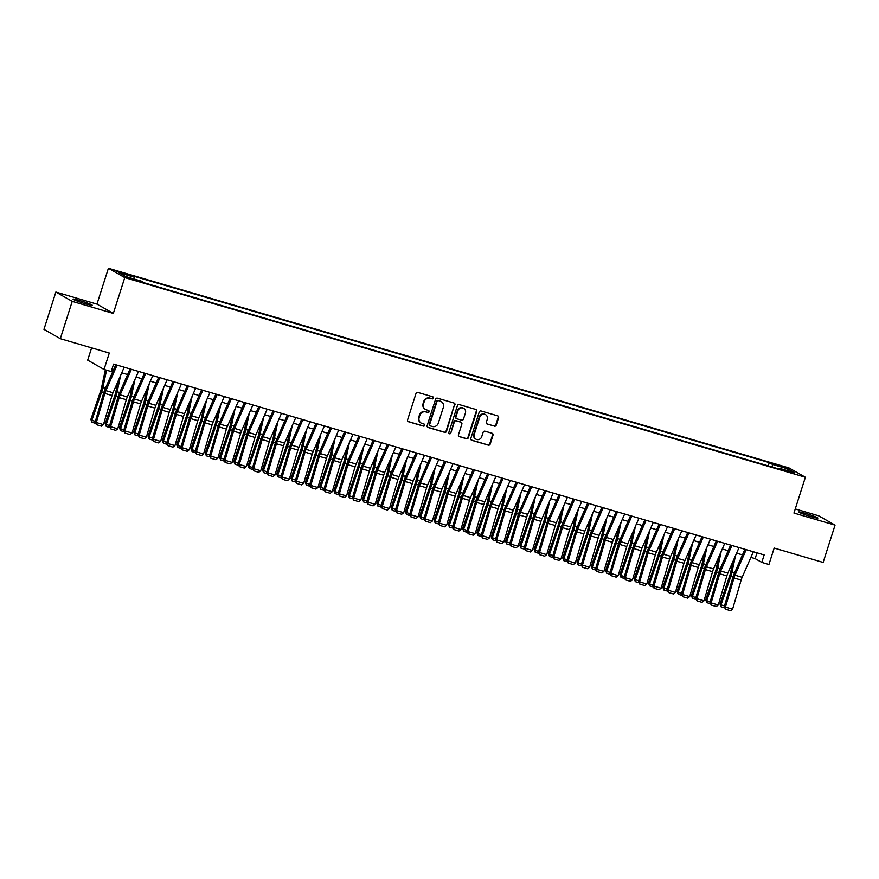 <?xml version="1.0" encoding="UTF-8"?>
<svg xmlns="http://www.w3.org/2000/svg" width="879" height="879" viewBox="0 0 879 879"><rect width="100%" height="100%" fill="white"/><g stroke="black" fill="none" stroke-linecap="round" stroke-linejoin="round"><path stroke-width="1.32" d="M433.435 398.132A1.077 1.022 119.6 0 0 432.787 396.825L417.877 392.452A1.538 1.461 119.6 0 0 415.998 393.506L407.581 419.876A1.538 1.461 119.6 0 0 408.515 421.744L423.436 426.117A1.077 1.022 119.6 0 0 424.293 424.161A1.077 1.022 119.6 0 0 424.085 424.074L422.162 423.502A4.933 4.67 119.6 0 1 419.162 417.503L419.865 415.306A4.933 4.67 119.6 0 1 425.854 411.932L427.776 412.493A1.077 1.022 119.6 0 0 428.644 410.537A1.077 1.022 119.6 0 0 428.436 410.449L426.502 409.878A4.933 4.67 119.6 0 1 423.513 403.879L424.216 401.681A4.933 4.67 119.6 0 1 430.194 398.308L432.127 398.868A1.077 1.022 119.6 0 0 433.435 398.132M425.557 409.482L425.117 409.229A4.933 4.67 119.6 0 1 423.063 403.626L423.766 401.428A4.933 4.67 119.6 0 1 429.754 398.055L431.688 398.626A1.077 1.022 119.6 0 0 432.754 396.814M408.021 421.481A1.538 1.461 119.6 0 0 408.076 421.491L422.986 425.875A1.077 1.022 119.6 0 0 424.052 424.063M421.217 423.107L420.766 422.854A4.933 4.67 119.6 0 1 418.723 417.25L419.426 415.053A4.933 4.67 119.6 0 1 425.414 411.68L427.337 412.251A1.077 1.022 119.6 0 0 428.403 410.438M805.45 513.402A10.054 0.714 17.7 0 0 798.703 511.963A10.054 0.714 17.7 0 0 811.108 516.632A10.054 0.714 17.7 0 0 817.855 518.072A10.054 0.714 17.7 0 0 805.45 513.402M79.802 300.552A10.054 0.714 17.7 0 0 73.056 299.113A10.054 0.714 17.7 0 0 85.461 303.782A10.054 0.714 17.7 0 0 92.207 305.222A10.054 0.714 17.7 0 0 79.802 300.552M778.684 465.211L784.881 467.54L778.684 465.211M494.361 426.183A1.538 1.461 119.6 0 0 496.239 425.128L498.602 417.734A1.538 1.461 119.6 0 0 497.657 415.855L481.099 410.998A1.538 1.461 119.6 0 0 479.231 412.042L470.814 438.423A1.538 1.461 119.6 0 0 471.748 440.291L488.306 445.148A1.538 1.461 119.6 0 0 490.185 444.104L493.031 435.16A1.538 1.461 119.6 0 0 492.097 433.281L485.01 431.204A1.538 1.461 119.6 0 0 483.142 432.259L481.725 436.687A4.12 3.901 119.6 0 1 475.935 439.17A4.12 3.901 119.6 0 1 474.21 434.49L479.758 417.129A4.12 3.901 119.6 0 1 485.549 414.646A4.12 3.901 119.6 0 1 487.263 419.327L486.34 422.228A1.538 1.461 119.6 0 0 487.274 424.107L493.921 425.93A1.538 1.461 119.6 0 0 495.789 424.876L498.151 417.481A1.538 1.461 119.6 0 0 497.723 415.877M72.221 301.365L113.325 313.429L96.965 304.123L55.86 292.059L72.221 301.365L60.31 338.679L109.282 353.05L104.041 369.466L111.193 371.564L113.578 364.104L764.159 554.935L761.785 562.395L768.927 564.494L774.168 548.067L823.14 562.439L835.05 525.126L818.69 515.819L795.253 508.941M113.325 313.429L124.763 277.61L805.373 477.242L793.946 513.061L835.05 525.126M454.948 404.922A1.538 1.461 119.6 0 0 454.014 403.043L437.445 398.187A1.538 1.461 119.6 0 0 435.577 399.242L427.161 425.612A1.538 1.461 119.6 0 0 428.095 427.491L444.664 432.347A1.538 1.461 119.6 0 0 446.532 431.292L454.509 404.67A1.538 1.461 119.6 0 0 454.069 403.065M459.277 404.593L475.836 409.449A1.538 1.461 119.6 0 1 476.77 411.328L468.353 437.698A1.538 1.461 119.6 0 1 466.485 438.753L459.398 436.676A1.538 1.461 119.6 0 1 458.464 434.797L461.871 424.096A1.538 1.461 119.6 0 0 460.937 422.228L456.234 420.843A1.538 1.461 119.6 0 0 454.366 421.898L450.817 433.028A1.077 1.022 119.6 0 1 449.301 433.677A1.077 1.022 119.6 0 1 448.85 432.457L457.399 405.648A1.538 1.461 119.6 0 1 459.277 404.593M60.31 338.679L43.95 329.372L55.86 292.059M122.159 273.402L128.565 275.028L119.412 271.842L116.149 271.15L122.159 273.402M124.763 277.61L108.403 268.293L789.012 467.936L805.373 477.242M768.246 465.881L769.29 462.629L131.575 275.566L134.663 277.335L134.63 279.17M769.29 462.629L772.388 464.387L788.111 469.001L794.836 472.825L779.102 468.21L782.2 469.968L144.486 282.917L141.387 281.159L125.664 276.544L118.94 272.721L134.663 277.335M91.603 347.864L87.68 360.159L104.041 369.466M96.965 304.123L108.403 268.293M750.886 557.374L755.149 558.615L761.785 562.395M111.732 369.894L113.314 370.356M121.741 372.828L127.609 374.553M136.047 377.025L141.904 378.739M150.342 381.222L156.209 382.936M164.637 385.409L170.504 387.134M178.942 389.606L184.799 391.331M193.237 393.803L199.104 395.517M207.532 397.989L213.399 399.714M221.838 402.186L227.694 403.911M236.132 406.384L242 408.098M250.438 410.581L256.294 412.295M264.733 414.767L270.6 416.492M279.028 418.964L284.895 420.689M293.333 423.162L299.19 424.876M307.628 427.348L313.495 429.073M321.923 431.545L327.79 433.27M336.228 435.742L342.085 437.456M350.523 439.939L356.391 441.654M364.818 444.126L370.685 445.851M379.124 448.323L384.98 450.048M393.418 452.52L399.286 454.234M407.713 456.706L413.58 458.431M422.019 460.904L427.875 462.629M436.314 465.101L442.181 466.815M450.608 469.298L456.476 471.012M464.914 473.484L470.77 475.209M479.209 477.682L485.076 479.407M493.515 481.879L499.371 483.593M507.809 486.065L513.677 487.79M522.104 490.262L527.971 491.987M536.41 494.459L542.266 496.174M550.704 498.657L556.572 500.371M564.999 502.843L570.867 504.568M579.305 507.04L585.161 508.765M593.6 511.237L599.467 512.951M607.894 515.424L613.762 517.149M622.2 519.621L628.056 521.346M636.495 523.818L642.362 525.532M650.79 528.015L656.657 529.729M665.095 532.202L670.952 533.927M679.39 536.399L685.257 538.124M693.685 540.596L699.552 542.31M707.991 544.782L713.847 546.507M722.285 548.979L728.153 550.704M736.591 553.177L742.447 554.891M756.995 552.825L755.149 558.615M779.102 468.21L778.585 468.914M772.333 467.079L772.388 464.387M788.111 469.001L786.562 470.397M427.59 427.216A1.538 1.461 119.6 0 0 427.655 427.238L444.214 432.094A1.538 1.461 119.6 0 0 446.092 431.04L454.509 404.67M438.335 400.692A1.077 1.022 119.6 0 0 437.028 401.428L429.644 424.579A1.077 1.022 119.6 0 0 430.292 425.897L432.336 426.491A4.933 4.67 119.6 0 0 438.324 423.118L443.368 407.296A4.933 4.67 119.6 0 0 440.379 401.296L437.896 400.439A1.077 1.022 119.6 0 0 436.588 401.176L437.028 401.428M430.095 425.81L429.644 425.557A1.077 1.022 119.6 0 1 429.205 424.326L436.588 401.176M441.313 401.692L440.873 401.439A4.933 4.67 119.6 0 0 439.929 401.044L440.379 401.296M437.896 400.439L439.929 401.044M458.893 436.402A1.538 1.461 119.6 0 0 458.959 436.423L466.046 438.5A1.538 1.461 119.6 0 0 467.914 437.445L476.33 411.075A1.538 1.461 119.6 0 0 475.902 409.471M461.233 422.349L460.794 422.096A1.538 1.461 119.6 0 0 460.497 421.975L455.794 420.591A1.538 1.461 119.6 0 0 453.927 421.645L450.817 433.028M449.092 433.523A1.077 1.022 119.6 0 0 450.367 432.776M465.42 412.998A4.12 3.901 119.6 0 0 463.705 408.317A4.12 3.901 119.6 0 0 457.904 410.801L455.959 416.921A1.538 1.461 119.6 0 0 456.893 418.789L461.596 420.173A1.538 1.461 119.6 0 0 463.464 419.118L465.42 412.998M463.705 408.317L463.255 408.065A4.12 3.901 119.6 0 0 457.465 410.548L457.904 410.801M456.597 418.668L456.157 418.415A1.538 1.461 119.6 0 1 455.509 416.668L457.465 410.548M486.768 423.832A1.538 1.461 119.6 0 0 486.834 423.854L493.921 425.93M485.549 414.646L485.109 414.394A4.12 3.901 119.6 0 0 479.308 416.877L479.758 417.129M475.935 439.17L475.484 438.929A4.12 3.901 119.6 0 1 473.77 434.237L479.308 416.877M471.243 440.027A1.538 1.461 119.6 0 0 471.309 440.038L487.867 444.906A1.538 1.461 119.6 0 0 489.735 443.851L492.592 434.907A1.538 1.461 119.6 0 0 492.163 433.303M105.326 369.839L101.448 388.144A7.856 2.483 106.3 0 1 100.645 391.034L90.856 419.437L91.866 420.327L101.656 391.924A11.779 3.725 -73.7 0 0 102.865 387.606L106.557 370.202M95.525 423.326L91.976 422.283L90.856 419.437M91.976 422.283L91.866 420.327L95.35 421.349M124.203 367.224L113.006 392.759A7.856 2.483 -73.7 0 0 112.007 395.528L103.447 424.623L96.294 422.535L96.437 424.7L95.108 422.173L103.667 393.067A11.779 3.725 106.3 0 1 105.172 388.914L115.775 364.741M95.108 422.173L96.294 422.535L104.854 393.429A7.856 2.483 -73.7 0 1 105.865 390.661L117.061 365.126M103.447 424.623L101.437 426.161L96.437 424.7M118.138 381.057L115.742 392.342A7.856 2.483 106.3 0 1 114.94 395.231L105.15 423.623L106.172 424.524L115.962 396.121A11.779 3.725 -73.7 0 0 117.16 391.792L120.654 375.311M109.82 427.524L106.271 426.48L105.15 423.623M106.271 426.48L106.172 424.524L109.644 425.546M132.432 385.255L130.048 396.539A7.856 2.483 106.3 0 1 129.246 399.418L119.445 427.82L120.467 428.721L130.257 400.319A11.779 3.725 -73.7 0 0 131.465 395.989L134.959 379.508M124.115 431.71L120.577 430.677L119.445 427.82M120.577 430.677L120.467 428.721L123.95 429.743M146.738 389.452L144.343 400.725A7.856 2.483 106.3 0 1 143.541 403.615L133.751 432.018L134.762 432.907L144.552 404.516A11.779 3.725 -73.7 0 0 145.76 400.187L149.254 383.694M138.421 435.907L134.872 434.863L133.751 432.018M134.872 434.863L134.762 432.907L138.245 433.929M161.033 393.638L158.638 404.922A7.856 2.483 106.3 0 1 157.835 407.812L148.046 436.204L149.067 437.105L158.857 408.702A11.779 3.725 -73.7 0 0 160.055 404.373L163.549 387.892M152.715 440.104L149.177 439.06L148.046 436.204M149.177 439.06L149.067 437.105L152.539 438.127M138.508 371.41L127.312 396.945A7.856 2.483 -73.7 0 0 126.301 399.725L117.742 428.82L110.6 426.722L110.732 428.886L109.403 426.37L117.962 397.264A11.779 3.725 106.3 0 1 119.467 393.111L130.07 368.938M109.403 426.37L110.6 426.722L119.159 397.627A7.856 2.483 -73.7 0 1 120.159 394.858L131.356 369.312M117.742 428.82L115.742 430.358L110.732 428.886M152.803 375.608L141.607 401.143A7.856 2.483 -73.7 0 0 140.607 403.911L132.048 433.017L124.895 430.919L125.038 433.083L123.708 430.556L132.268 401.461A11.779 3.725 106.3 0 1 133.773 397.308L144.365 373.135M123.708 430.556L124.895 430.919L133.454 401.813A7.856 2.483 -73.7 0 1 134.454 399.044L145.65 373.509M132.048 433.017L130.037 434.556L125.038 433.083M167.098 379.805L155.902 405.34A7.856 2.483 -73.7 0 0 154.902 408.109L146.343 437.204L139.19 435.116L139.332 437.281L138.003 434.753L146.562 405.658A11.779 3.725 106.3 0 1 148.068 401.494L158.67 377.322M138.003 434.753L139.19 435.116L147.749 406.01A7.856 2.483 -73.7 0 1 148.76 403.241L159.956 377.706M146.343 437.204L144.332 438.742L139.332 437.281M181.404 383.991L170.207 409.537A7.856 2.483 -73.7 0 0 169.197 412.306L160.637 441.401L153.495 439.302L153.627 441.467L152.298 438.951L160.857 409.845A11.779 3.725 106.3 0 1 162.362 405.691L172.965 381.519M152.298 438.951L153.495 439.302L162.055 410.207A7.856 2.483 -73.7 0 1 163.054 407.438L174.251 381.904M160.637 441.401L158.638 442.939L153.627 441.467M175.328 397.835L172.943 409.12A7.856 2.483 106.3 0 1 172.141 411.998L162.34 440.401L163.362 441.302L173.152 412.899A11.779 3.725 -73.7 0 0 174.361 408.57L177.855 392.089M167.01 444.291L163.472 443.258L162.34 440.401M163.472 443.258L163.362 441.302L166.845 442.324M195.698 388.188L184.502 413.723A7.856 2.483 -73.7 0 0 183.502 416.492L174.943 445.598L167.79 443.499L167.933 445.664L166.603 443.137L175.163 414.042A11.779 3.725 106.3 0 1 176.668 409.889L187.26 385.716M166.603 443.137L167.79 443.499L176.349 414.405A7.856 2.483 -73.7 0 1 177.349 411.625L188.545 386.09M174.943 445.598L172.932 447.136L167.933 445.664M189.633 402.033L187.238 413.317A7.856 2.483 106.3 0 1 186.436 416.196L176.646 444.598L177.657 445.488L187.447 417.096A11.779 3.725 -73.7 0 0 188.655 412.767L192.149 396.275M181.316 448.488L177.767 447.455L176.646 444.598M177.767 447.455L177.657 445.488L181.14 446.51M209.993 392.386L198.797 417.921A7.856 2.483 -73.7 0 0 197.797 420.689L189.238 449.795L182.085 447.697L182.228 449.861L180.898 447.334L189.457 418.239A11.779 3.725 106.3 0 1 190.963 414.075L201.566 389.913M180.898 447.334L182.085 447.697L190.644 418.591A7.856 2.483 -73.7 0 1 191.655 415.822L202.851 390.287M189.238 449.795L187.238 451.334L182.228 449.861M203.928 406.23L201.533 417.503A7.856 2.483 106.3 0 1 200.731 420.393L190.941 448.795L191.963 449.685L201.752 421.283A11.779 3.725 -73.7 0 0 202.95 416.965L206.455 400.472M195.61 452.685L192.072 451.641L190.941 448.795M192.072 451.641L191.963 449.685L195.446 450.707M224.299 396.583L213.103 422.118A7.856 2.483 -73.7 0 0 212.092 424.887L203.532 453.982L196.391 451.883L196.522 454.058L195.204 451.531L203.763 422.425A11.779 3.725 106.3 0 1 205.268 418.272L215.86 394.1M195.204 451.531L196.391 451.883L204.95 422.788A7.856 2.483 -73.7 0 1 205.95 420.019L217.146 394.484M203.532 453.982L201.533 455.52L196.522 454.058M218.223 410.416L215.838 421.7A7.856 2.483 106.3 0 1 215.036 424.59L205.246 452.982L206.257 453.883L216.047 425.48A11.779 3.725 -73.7 0 0 217.256 421.151L220.75 404.67M209.905 456.882L206.367 455.838L205.246 452.982M206.367 455.838L206.257 453.883L209.74 454.904M238.594 400.769L227.397 426.304A7.856 2.483 -73.7 0 0 226.397 429.084L217.838 458.179L210.685 456.08L210.828 458.245L209.499 455.729L218.058 426.623A11.779 3.725 106.3 0 1 219.563 422.469L230.155 398.297M209.499 455.729L210.685 456.08L219.245 426.985A7.856 2.483 -73.7 0 1 220.244 424.216L231.441 398.67M217.838 458.179L215.827 459.717L210.828 458.245M232.528 414.613L230.133 425.897A7.856 2.483 106.3 0 1 229.331 428.776L219.541 457.179L220.552 458.08L230.353 429.677A11.779 3.725 -73.7 0 0 231.551 425.348L235.045 408.867M224.211 461.068L220.662 460.036L219.541 457.179M220.662 460.036L220.552 458.08L224.035 459.091M252.888 404.966L241.692 430.501A7.856 2.483 -73.7 0 0 240.692 433.27L232.133 462.376L224.98 460.277L225.123 462.442L223.793 459.915L232.353 430.82A11.779 3.725 106.3 0 1 233.858 426.667L244.461 402.494M223.793 459.915L224.98 460.277L233.539 431.171A7.856 2.483 -73.7 0 1 234.55 428.403L245.746 402.868M232.133 462.376L230.133 463.914L225.123 462.442M246.823 418.811L244.428 430.084A7.856 2.483 106.3 0 1 243.626 432.973L233.836 461.376L234.858 462.266L244.648 433.874A11.779 3.725 -73.7 0 0 245.845 429.545L249.35 413.053M238.506 465.266L234.968 464.222L233.836 461.376M234.968 464.222L234.858 462.266L238.341 463.288M267.194 409.164L255.998 434.698A7.856 2.483 -73.7 0 0 254.987 437.467L246.428 466.562L239.286 464.475L239.418 466.639L238.099 464.112L246.658 435.017A11.779 3.725 106.3 0 1 248.164 430.853L258.756 406.68M238.099 464.112L239.286 464.475L247.845 435.369A7.856 2.483 -73.7 0 1 248.845 432.6L260.041 407.065M246.428 466.562L244.428 468.1L239.418 466.639M261.118 422.997L258.734 434.281A7.856 2.483 106.3 0 1 257.932 437.171L248.142 465.562L249.153 466.463L258.942 438.061A11.779 3.725 -73.7 0 0 260.151 433.732L263.645 417.25M252.811 469.463L249.262 468.419L248.142 465.562M249.262 468.419L249.153 466.463L252.636 467.485M281.489 413.35L270.292 438.896A7.856 2.483 -73.7 0 0 269.293 441.665L260.733 470.759L253.581 468.661L253.723 470.825L252.394 468.309L260.953 439.203A11.779 3.725 106.3 0 1 262.458 435.05L273.05 410.878M252.394 468.309L253.581 468.661L262.14 439.566A7.856 2.483 -73.7 0 1 263.14 436.797L274.336 411.262M260.733 470.759L258.723 472.298L253.723 470.825M275.424 427.194L273.028 438.478A7.856 2.483 106.3 0 1 272.226 441.357L262.436 469.76L263.447 470.661L273.248 442.258A11.779 3.725 -73.7 0 0 274.446 437.929L277.94 421.448M267.106 473.649L263.557 472.616L262.436 469.76M263.557 472.616L263.447 470.661L266.93 471.682M295.794 417.547L284.587 443.082A7.856 2.483 -73.7 0 0 283.587 445.851L275.028 474.957L267.875 472.858L268.018 475.023L266.689 472.495L275.248 443.401A11.779 3.725 106.3 0 1 276.753 439.247L287.356 415.075M266.689 472.495L267.875 472.858L276.435 443.763A7.856 2.483 -73.7 0 1 277.445 440.983L288.642 415.448M275.028 474.957L273.028 476.495L268.018 475.023M289.718 431.391L287.323 442.675A7.856 2.483 106.3 0 1 286.521 445.554L276.731 473.957L277.753 474.847L287.543 446.455A11.779 3.725 -73.7 0 0 288.741 442.126L292.246 425.634M281.401 477.846L277.863 476.814L276.731 473.957M277.863 476.814L277.753 474.847L281.236 475.869M310.089 421.744L298.893 447.279A7.856 2.483 -73.7 0 0 297.882 450.048L289.323 479.154L282.181 477.055L282.324 479.22L280.994 476.693L289.554 447.598A11.779 3.725 106.3 0 1 291.059 443.434L301.651 419.272M280.994 476.693L282.181 477.055L290.74 447.949A7.856 2.483 -73.7 0 1 291.74 445.181L302.936 419.646M289.323 479.154L287.323 480.692L282.324 479.22M304.024 435.588L301.629 446.862A7.856 2.483 106.3 0 1 300.827 449.751L291.037 478.154L292.048 479.044L301.838 450.641A11.779 3.725 -73.7 0 0 303.046 446.323L306.54 429.831M295.707 482.044L292.158 481L291.037 478.154M292.158 481L292.048 479.044L295.531 480.066M324.384 425.941L313.188 451.476A7.856 2.483 -73.7 0 0 312.188 454.245L303.629 483.34L296.476 481.242L296.619 483.417L295.289 480.89L303.848 451.784A11.779 3.725 106.3 0 1 305.354 447.631L315.957 423.458M295.289 480.89L296.476 481.242L305.035 452.147A7.856 2.483 -73.7 0 1 306.035 449.378L317.242 423.843M303.629 483.34L301.618 484.878L296.619 483.417M318.319 439.775L315.924 451.059A7.856 2.483 106.3 0 1 315.121 453.949L305.332 482.34L306.353 483.241L316.143 454.839A11.779 3.725 -73.7 0 0 317.341 450.509L320.835 434.028M310.001 486.241L306.452 485.197L305.332 482.34M306.452 485.197L306.353 483.241L309.826 484.263M338.69 430.128L327.493 455.663A7.856 2.483 -73.7 0 0 326.483 458.442L317.923 487.537L310.781 485.439L310.913 487.603L309.584 485.087L318.143 455.981A11.779 3.725 106.3 0 1 319.648 451.828L330.251 427.655M309.584 485.087L310.781 485.439L319.341 456.344A7.856 2.483 -73.7 0 1 320.341 453.575L331.537 428.029M317.923 487.537L315.924 489.076L310.913 487.603M332.614 443.972L330.218 455.256A7.856 2.483 106.3 0 1 329.416 458.135L319.626 486.537L320.648 487.438L330.438 459.036A11.779 3.725 -73.7 0 0 331.636 454.707L335.141 438.225M324.296 490.427L320.758 489.394L319.626 486.537M320.758 489.394L320.648 487.438L324.131 488.449M352.984 434.325L341.788 459.86A7.856 2.483 -73.7 0 0 340.788 462.629L332.229 491.735L325.076 489.636L325.219 491.8L323.89 489.273L332.449 460.178A11.779 3.725 106.3 0 1 333.954 456.025L344.546 431.853M323.89 489.273L325.076 489.636L333.635 460.53A7.856 2.483 -73.7 0 1 334.635 457.761L345.832 432.226M332.229 491.735L330.218 493.273L325.219 491.8M346.919 448.169L344.524 459.442A7.856 2.483 106.3 0 1 343.722 462.332L333.932 490.735L334.943 491.625L344.733 463.233A11.779 3.725 -73.7 0 0 345.941 458.904L349.435 442.412M338.602 494.624L335.053 493.58L333.932 490.735M335.053 493.58L334.943 491.625L338.426 492.647M367.279 438.522L356.083 464.057A7.856 2.483 -73.7 0 0 355.083 466.826L346.524 495.921L339.371 493.833L339.514 495.998L338.184 493.471L346.744 464.376A11.779 3.725 106.3 0 1 348.249 460.211L358.852 436.039M338.184 493.471L339.371 493.833L347.93 464.727A7.856 2.483 -73.7 0 1 348.941 461.958L360.137 436.423M346.524 495.921L344.513 497.459L339.514 495.998M361.214 452.355L358.819 463.64A7.856 2.483 106.3 0 1 358.017 466.529L348.227 494.921L349.249 495.822L359.039 467.419A11.779 3.725 -73.7 0 0 360.236 463.09L363.73 446.609M352.897 498.822L349.348 497.778L348.227 494.921M349.348 497.778L349.249 495.822L352.721 496.844M381.585 442.708L370.389 468.254A7.856 2.483 -73.7 0 0 369.378 471.023L360.819 500.118L353.677 498.019L353.808 500.184L352.479 497.668L361.038 468.562A11.779 3.725 106.3 0 1 362.544 464.409L373.146 440.236M352.479 497.668L353.677 498.019L362.236 468.925A7.856 2.483 -73.7 0 1 363.236 466.156L374.432 440.621M360.819 500.118L358.819 501.656L353.808 500.184M375.509 456.553L373.125 467.837A7.856 2.483 106.3 0 1 372.322 470.715L362.522 499.118L363.543 500.019L373.333 471.616A11.779 3.725 -73.7 0 0 374.542 467.287L378.036 450.806M367.191 503.008L363.653 501.975L362.522 499.118M363.653 501.975L363.543 500.019L367.026 501.041M395.88 446.906L384.683 472.441A7.856 2.483 -73.7 0 0 383.683 475.209L375.124 504.315L367.971 502.217L368.114 504.381L366.785 501.854L375.344 472.759A11.779 3.725 106.3 0 1 376.849 468.606L387.441 444.433M366.785 501.854L367.971 502.217L376.531 473.122A7.856 2.483 -73.7 0 1 377.53 470.342L388.727 444.807M375.124 504.315L373.114 505.854L368.114 504.381M389.815 460.75L387.419 472.034A7.856 2.483 106.3 0 1 386.617 474.913L376.827 503.315L377.838 504.205L387.628 475.814A11.779 3.725 -73.7 0 0 388.837 471.485L392.331 454.992M381.497 507.205L377.948 506.172L376.827 503.315M377.948 506.172L377.838 504.205L381.321 505.227M410.174 451.103L398.978 476.638A7.856 2.483 -73.7 0 0 397.978 479.407L389.419 508.512L382.266 506.414L382.409 508.578L381.079 506.051L389.639 476.956A11.779 3.725 106.3 0 1 391.144 472.792L401.747 448.631M381.079 506.051L382.266 506.414L390.825 477.308A7.856 2.483 -73.7 0 1 391.836 474.539L403.032 449.004M389.419 508.512L387.408 510.051L382.409 508.578M404.109 464.947L401.714 476.22A7.856 2.483 106.3 0 1 400.912 479.11L391.122 507.513L392.144 508.403L401.934 480A11.779 3.725 -73.7 0 0 403.131 475.682L406.625 459.19M395.792 511.402L392.254 510.358L391.122 507.513M392.254 510.358L392.144 508.403L395.616 509.424M424.48 455.3L413.284 480.835A7.856 2.483 -73.7 0 0 412.273 483.604L403.714 512.699L396.572 510.6L396.704 512.776L395.374 510.249L403.933 481.143A11.779 3.725 106.3 0 1 405.439 476.989L416.042 452.817M395.374 510.249L396.572 510.6L405.131 481.505A7.856 2.483 -73.7 0 1 406.131 478.736L417.327 453.201M403.714 512.699L401.714 514.237L396.704 512.776M418.404 469.133L416.02 480.417A7.856 2.483 106.3 0 1 415.218 483.307L405.417 511.699L406.439 512.6L416.228 484.197A11.779 3.725 -73.7 0 0 417.437 479.868L420.931 463.387M410.086 515.599L406.548 514.556L405.417 511.699M406.548 514.556L406.439 512.6L409.922 513.622M438.775 459.486L427.579 485.021A7.856 2.483 -73.7 0 0 426.579 487.801L418.019 516.896L410.867 514.797L411.009 516.962L409.68 514.446L418.239 485.34A11.779 3.725 106.3 0 1 419.744 481.187L430.336 457.014M409.68 514.446L410.867 514.797L419.426 485.702A7.856 2.483 -73.7 0 1 420.426 482.934L431.622 457.388M418.019 516.896L416.009 518.434L411.009 516.962M432.71 473.331L430.314 484.615A7.856 2.483 106.3 0 1 429.512 487.493L419.722 515.896L420.733 516.797L430.523 488.394A11.779 3.725 -73.7 0 0 431.732 484.065L435.226 467.584M424.392 519.786L420.843 518.753L419.722 515.896M420.843 518.753L420.733 516.797L424.216 517.808M453.07 463.683L441.873 489.218A7.856 2.483 -73.7 0 0 440.873 491.987L432.314 521.093L425.161 518.995L425.304 521.159L423.975 518.632L432.534 489.537A11.779 3.725 106.3 0 1 434.039 485.384L444.642 461.211M423.975 518.632L425.161 518.995L433.721 489.889A7.856 2.483 -73.7 0 1 434.731 487.12L445.928 461.585M432.314 521.093L430.314 522.631L425.304 521.159M447.004 477.528L444.609 488.801A7.856 2.483 106.3 0 1 443.807 491.691L434.017 520.093L435.039 520.983L444.829 492.592A11.779 3.725 -73.7 0 0 446.027 488.263L449.532 471.77M438.687 523.983L435.149 522.939L434.017 520.093M435.149 522.939L435.039 520.983L438.522 522.005M467.375 467.881L456.179 493.416A7.856 2.483 -73.7 0 0 455.168 496.185L446.609 525.279L439.467 523.192L439.599 525.356L438.28 522.829L446.84 493.734A11.779 3.725 106.3 0 1 448.334 489.57L458.937 465.398M438.28 522.829L439.467 523.192L448.026 494.086A7.856 2.483 -73.7 0 1 449.026 491.317L460.222 465.782M446.609 525.279L444.609 526.818L439.599 525.356M461.299 481.714L458.915 492.998A7.856 2.483 106.3 0 1 458.113 495.888L448.323 524.28L449.334 525.181L459.124 496.778A11.779 3.725 -73.7 0 0 460.332 492.449L463.826 475.968M452.982 528.18L449.444 527.136L448.323 524.28M449.444 527.136L449.334 525.181L452.817 526.202M481.67 472.067L470.474 497.613A7.856 2.483 -73.7 0 0 469.474 500.382L460.915 529.477L453.762 527.378L453.905 529.543L452.575 527.026L461.134 497.921A11.779 3.725 106.3 0 1 462.64 493.767L473.232 469.595M452.575 527.026L453.762 527.378L462.321 498.283A7.856 2.483 -73.7 0 1 463.321 495.514L474.517 469.979M460.915 529.477L458.904 531.015L453.905 529.543M475.605 485.911L473.21 497.195A7.856 2.483 106.3 0 1 472.408 500.074L462.618 528.477L463.629 529.378L473.429 500.975A11.779 3.725 -73.7 0 0 474.627 496.646L478.121 480.165M467.287 532.366L463.738 531.334L462.618 528.477M463.738 531.334L463.629 529.378L467.112 530.4M495.965 476.264L484.768 501.799A7.856 2.483 -73.7 0 0 483.769 504.568L475.209 533.674L468.057 531.575L468.199 533.74L466.87 531.213L475.429 502.118A11.779 3.725 106.3 0 1 476.934 497.964L487.537 473.792M466.87 531.213L468.057 531.575L476.616 502.48A7.856 2.483 -73.7 0 1 477.627 499.701L488.823 474.166M475.209 533.674L473.21 535.212L468.199 533.74M489.9 490.108L487.504 501.382A7.856 2.483 106.3 0 1 486.702 504.271L476.912 532.674L477.934 533.564L487.724 505.172A11.779 3.725 -73.7 0 0 488.922 500.843L492.427 484.351M481.582 536.564L478.044 535.531L476.912 532.674M478.044 535.531L477.934 533.564L481.417 534.586M510.27 480.461L499.074 505.996A7.856 2.483 -73.7 0 0 498.063 508.765L489.504 537.871L482.362 535.772L482.494 537.937L481.176 535.41L489.735 506.315A11.779 3.725 106.3 0 1 491.24 502.151L501.832 477.989M481.176 535.41L482.362 535.772L490.921 506.667A7.856 2.483 -73.7 0 1 491.921 503.898L503.118 478.363M489.504 537.871L487.504 539.398L482.494 537.937M504.194 494.306L501.81 505.579A7.856 2.483 106.3 0 1 501.008 508.469L491.218 536.871L492.229 537.761L502.019 509.359A11.779 3.725 -73.7 0 0 503.227 505.04L506.722 488.548M495.888 540.761L492.339 539.717L491.218 536.871M492.339 539.717L492.229 537.761L495.712 538.783M524.565 484.659L513.369 510.194A7.856 2.483 -73.7 0 0 512.369 512.962L503.81 542.057L496.657 539.959L496.8 542.134L495.47 539.607L504.03 510.501A11.779 3.725 106.3 0 1 505.535 506.348L516.127 482.175M495.47 539.607L496.657 539.959L505.216 510.864A7.856 2.483 -73.7 0 1 506.216 508.095L517.412 482.56M503.81 542.057L501.799 543.596L496.8 542.134M518.5 498.492L516.105 509.776A7.856 2.483 106.3 0 1 515.303 512.666L505.513 541.057L506.524 541.958L516.325 513.556A11.779 3.725 -73.7 0 0 517.522 509.227L521.016 492.745M510.183 544.958L506.634 543.914L505.513 541.057M506.634 543.914L506.524 541.958L510.007 542.98M538.871 488.845L527.664 514.38A7.856 2.483 -73.7 0 0 526.664 517.16L518.105 546.255L510.952 544.156L511.095 546.32L509.765 543.804L518.324 514.698A11.779 3.725 106.3 0 1 519.83 510.545L530.433 486.373M509.765 543.804L510.952 544.156L519.511 515.061A7.856 2.483 -73.7 0 1 520.522 512.292L531.718 486.746M518.105 546.255L516.105 547.793L511.095 546.32M532.795 502.689L530.4 513.973A7.856 2.483 106.3 0 1 529.597 516.852L519.808 545.255L520.829 546.156L530.619 517.753A11.779 3.725 -73.7 0 0 531.817 513.424L535.322 496.943M524.477 549.144L520.939 548.111L519.808 545.255M520.939 548.111L520.829 546.156L524.313 547.167M553.166 493.042L541.969 518.577A7.856 2.483 -73.7 0 0 540.959 521.346L532.399 550.452L525.257 548.353L525.4 550.518L524.071 547.991L532.63 518.896A11.779 3.725 106.3 0 1 534.135 514.742L544.727 490.57M524.071 547.991L525.257 548.353L533.817 519.247A7.856 2.483 -73.7 0 1 534.817 516.478L546.013 490.943M532.399 550.452L530.4 551.99L525.4 550.518M547.101 506.886L544.705 518.16A7.856 2.483 106.3 0 1 543.903 521.049L534.113 549.452L535.124 550.342L544.914 521.95A11.779 3.725 -73.7 0 0 546.123 517.621L549.617 501.129M538.783 553.341L535.234 552.298L534.113 549.452M535.234 552.298L535.124 550.342L538.607 551.364M567.46 497.239L556.264 522.774A7.856 2.483 -73.7 0 0 555.264 525.543L546.705 554.638L539.552 552.55L539.695 554.715L538.366 552.188L546.925 523.093A11.779 3.725 106.3 0 1 548.43 518.929L559.033 494.756M538.366 552.188L539.552 552.55L548.111 523.444A7.856 2.483 -73.7 0 1 549.111 520.676L560.319 495.141M546.705 554.638L544.694 556.176L539.695 554.715M561.395 511.073L559 522.357A7.856 2.483 106.3 0 1 558.198 525.246L548.408 553.638L549.43 554.539L559.22 526.136A11.779 3.725 -73.7 0 0 560.417 521.807L563.911 505.326M553.078 557.539L549.529 556.495L548.408 553.638M549.529 556.495L549.43 554.539L552.902 555.561M581.766 501.426L570.559 526.971A7.856 2.483 -73.7 0 0 569.559 529.74L561 558.835L553.847 556.737L553.99 558.901L552.66 556.385L561.22 527.279A11.779 3.725 106.3 0 1 562.725 523.126L573.328 498.953M552.66 556.385L553.847 556.737L562.406 527.642A7.856 2.483 -73.7 0 1 563.417 524.873L574.613 499.327M561 558.835L559 560.373L553.99 558.901M575.69 515.27L573.295 526.554A7.856 2.483 106.3 0 1 572.493 529.433L562.703 557.835L563.725 558.736L573.515 530.334A11.779 3.725 -73.7 0 0 574.712 526.005L578.217 509.523M567.373 561.725L563.835 560.692L562.703 557.835M563.835 560.692L563.725 558.736L567.208 559.758M596.061 505.623L584.865 531.158A7.856 2.483 -73.7 0 0 583.865 533.927L575.305 563.032L568.153 560.934L568.295 563.098L566.966 560.571L575.525 531.476A11.779 3.725 106.3 0 1 577.031 527.323L587.622 503.151M566.966 560.571L568.153 560.934L576.712 531.839A7.856 2.483 -73.7 0 1 577.712 529.059L588.908 503.524M575.305 563.032L573.295 564.571L568.295 563.098M589.996 519.467L587.601 530.74A7.856 2.483 106.3 0 1 586.798 533.63L577.009 562.033L578.019 562.923L587.809 534.531A11.779 3.725 -73.7 0 0 589.018 530.202L592.512 513.71M581.678 565.922L578.129 564.889L577.009 562.033M578.129 564.889L578.019 562.923L581.502 563.944M610.356 509.82L599.159 535.355A7.856 2.483 -73.7 0 0 598.159 538.124L589.6 567.23L582.447 565.131L582.59 567.296L581.261 564.768L589.82 535.674A11.779 3.725 106.3 0 1 591.325 531.509L601.928 507.348M581.261 564.768L582.447 565.131L591.007 536.025A7.856 2.483 -73.7 0 1 592.017 533.256L603.214 507.721M589.6 567.23L587.59 568.757L582.59 567.296M604.291 523.664L601.895 534.937A7.856 2.483 106.3 0 1 601.093 537.827L591.303 566.23L592.325 567.12L602.115 538.717A11.779 3.725 -73.7 0 0 603.313 534.388L606.807 517.907M595.973 570.119L592.424 569.076L591.303 566.23M592.424 569.076L592.325 567.12L595.797 568.142M624.661 514.006L613.465 539.552A7.856 2.483 -73.7 0 0 612.454 542.321L603.895 571.416L596.753 569.317L596.885 571.493L595.555 568.966L604.115 539.86A11.779 3.725 106.3 0 1 605.62 535.707L616.223 511.534M595.555 568.966L596.753 569.317L605.312 540.222A7.856 2.483 -73.7 0 1 606.312 537.454L617.508 511.919M603.895 571.416L601.895 572.954L596.885 571.493M618.585 527.85L616.19 539.135A7.856 2.483 106.3 0 1 615.399 542.024L605.598 570.416L606.62 571.317L616.41 542.914A11.779 3.725 -73.7 0 0 617.618 538.585L621.112 522.104M610.268 574.317L606.73 573.273L605.598 570.416M606.73 573.273L606.62 571.317L610.103 572.339M638.956 518.203L627.76 543.738A7.856 2.483 -73.7 0 0 626.76 546.518L618.201 575.613L611.048 573.515L611.191 575.679L609.861 573.163L618.42 544.057A11.779 3.725 106.3 0 1 619.926 539.904L630.518 515.731M609.861 573.163L611.048 573.515L619.607 544.42A7.856 2.483 -73.7 0 1 620.607 541.651L631.803 516.105M618.201 575.613L616.19 577.151L611.191 575.679M632.891 532.048L630.496 543.332A7.856 2.483 106.3 0 1 629.694 546.211L619.904 574.613L620.915 575.514L630.704 547.112A11.779 3.725 -73.7 0 0 631.913 542.782L635.407 526.301M624.573 578.503L621.024 577.47L619.904 574.613M621.024 577.47L620.915 575.514L624.398 576.525M653.251 522.401L642.055 547.936A7.856 2.483 -73.7 0 0 641.055 550.704L632.495 579.81L625.343 577.712L625.485 579.876L624.156 577.349L632.715 548.254A11.779 3.725 106.3 0 1 634.22 544.101L644.823 519.928M624.156 577.349L625.343 577.712L633.902 548.606A7.856 2.483 -73.7 0 1 634.913 545.837L646.109 520.302M632.495 579.81L630.485 581.349L625.485 579.876M647.186 536.245L644.79 547.518A7.856 2.483 106.3 0 1 643.988 550.408L634.198 578.811L635.22 579.7L645.01 551.309A11.779 3.725 -73.7 0 0 646.208 546.98L649.702 530.487M638.868 582.7L635.319 581.656L634.198 578.811M635.319 581.656L635.22 579.7L638.692 580.722M667.557 526.598L656.36 552.133A7.856 2.483 -73.7 0 0 655.349 554.902L646.79 583.997L639.648 581.909L639.78 584.074L638.451 581.546L647.01 552.441A11.779 3.725 106.3 0 1 648.515 548.287L659.118 524.115M638.451 581.546L639.648 581.909L648.208 552.803A7.856 2.483 -73.7 0 1 649.207 550.034L660.404 524.499M646.79 583.997L644.79 585.535L639.78 584.074M661.48 540.431L659.096 551.715A7.856 2.483 106.3 0 1 658.294 554.605L648.493 582.997L649.515 583.898L659.305 555.495A11.779 3.725 -73.7 0 0 660.514 551.166L664.008 534.685M653.163 586.897L649.625 585.853L648.493 582.997M649.625 585.853L649.515 583.898L652.998 584.92M681.851 530.784L670.655 556.33A7.856 2.483 -73.7 0 0 669.655 559.099L661.096 588.194L653.943 586.095L654.086 588.26L652.756 585.744L661.316 556.638A11.779 3.725 106.3 0 1 662.821 552.484L673.413 528.312M652.756 585.744L653.943 586.095L662.502 557A7.856 2.483 -73.7 0 1 663.502 554.231L674.698 528.686M661.096 588.194L659.085 589.732L654.086 588.26M675.786 544.628L673.391 555.913A7.856 2.483 106.3 0 1 672.589 558.791L662.799 587.194L663.81 588.095L673.6 559.692A11.779 3.725 -73.7 0 0 674.808 555.363L678.302 538.882M667.469 591.084L663.92 590.051L662.799 587.194M663.92 590.051L663.81 588.095L667.293 589.117M696.146 534.981L684.95 560.516A7.856 2.483 -73.7 0 0 683.95 563.285L675.391 592.391L668.238 590.292L668.381 592.457L667.051 589.93L675.61 560.835A11.779 3.725 106.3 0 1 677.116 556.682L687.719 532.509M667.051 589.93L668.238 590.292L676.797 561.198A7.856 2.483 -73.7 0 1 677.808 558.418L689.004 532.883M675.391 592.391L673.391 593.929L668.381 592.457M690.081 548.826L687.686 560.099A7.856 2.483 106.3 0 1 686.884 562.989L677.094 591.391L678.116 592.281L687.905 563.889A11.779 3.725 -73.7 0 0 689.103 559.56L692.608 543.068M681.763 595.281L678.225 594.248L677.094 591.391M678.225 594.248L678.116 592.281L681.599 593.303M710.452 539.179L699.255 564.714A7.856 2.483 -73.7 0 0 698.245 567.482L689.685 596.588L682.543 594.49L682.675 596.654L681.357 594.127L689.916 565.032A11.779 3.725 106.3 0 1 691.41 560.868L702.013 536.706M681.357 594.127L682.543 594.49L691.103 565.384A7.856 2.483 -73.7 0 1 692.103 562.615L703.299 537.08M689.685 596.588L687.686 598.116L682.675 596.654M704.376 553.023L701.991 564.296A7.856 2.483 106.3 0 1 701.189 567.186L691.399 595.588L692.41 596.478L702.2 568.076A11.779 3.725 -73.7 0 0 703.409 563.747L706.903 547.265M696.058 599.478L692.52 598.434L691.399 595.588M692.52 598.434L692.41 596.478L695.893 597.5M724.746 543.365L713.55 568.911A7.856 2.483 -73.7 0 0 712.55 571.68L703.991 600.775L696.838 598.676L696.981 600.851L695.652 598.324L704.211 569.218A11.779 3.725 106.3 0 1 705.716 565.065L716.308 540.893M695.652 598.324L696.838 598.676L705.397 569.581A7.856 2.483 -73.7 0 1 706.397 566.812L717.594 541.277M703.991 600.775L701.98 602.313L696.981 600.851M718.681 557.209L716.286 568.493A7.856 2.483 106.3 0 1 715.484 571.383L705.694 599.775L706.705 600.676L716.506 572.273A11.779 3.725 -73.7 0 0 717.703 567.944L721.198 551.463M710.364 603.675L706.815 602.631L705.694 599.775M706.815 602.631L706.705 600.676L710.188 601.697M739.041 547.562L727.845 573.097A7.856 2.483 -73.7 0 0 726.845 575.877L718.286 604.972L711.133 602.873L711.276 605.038L709.946 602.522L718.506 573.416A11.779 3.725 106.3 0 1 720.011 569.262L730.614 545.09M709.946 602.522L711.133 602.873L719.692 573.778A7.856 2.483 -73.7 0 1 720.703 571.009L731.899 545.463M718.286 604.972L716.286 606.51L711.276 605.038M732.976 561.406L730.581 572.69A7.856 2.483 106.3 0 1 729.779 575.569L719.989 603.972L721.011 604.873L730.801 576.47A11.779 3.725 -73.7 0 0 731.998 572.141L735.503 555.66M724.659 607.861L721.121 606.829L719.989 603.972M721.121 606.829L721.011 604.873L724.494 605.884M753.347 551.759L742.151 577.294A7.856 2.483 -73.7 0 0 741.14 580.063L732.581 609.169L725.439 607.07L725.571 609.235L724.252 606.708L732.811 577.613A11.779 3.725 106.3 0 1 734.317 573.46L744.909 549.287M724.252 606.708L725.439 607.07L733.998 577.964A7.856 2.483 -73.7 0 1 734.998 575.196L746.194 549.661M732.581 609.169L730.581 610.707L725.571 609.235M119.214 272.468L119.412 271.842M122.335 273.457L122.566 272.765M101.656 391.924L103.821 392.561M102.865 387.606L105.425 388.353M113.006 392.759L105.865 390.661M112.007 395.528L104.854 393.429M115.962 396.121L118.116 396.759M117.16 391.792L119.72 392.539M130.257 400.319L132.421 400.956M131.465 395.989L134.015 396.737M144.552 404.516L146.716 405.142M145.76 400.187L148.32 400.934M158.857 408.702L161.011 409.339M160.055 404.373L162.615 405.131M127.312 396.945L120.159 394.858M126.301 399.725L119.159 397.627M141.607 401.143L134.454 399.044M140.607 403.911L133.454 401.813M155.902 405.34L148.76 403.241M154.902 408.109L147.749 406.01M170.207 409.537L163.054 407.438M169.197 412.306L162.055 410.207M173.152 412.899L175.317 413.537M174.361 408.57L176.91 409.317M184.502 413.723L177.349 411.625M183.502 416.492L176.349 414.405M187.447 417.096L189.611 417.723M188.655 412.767L191.215 413.515M198.797 417.921L191.655 415.822M197.797 420.689L190.644 418.591M201.752 421.283L203.906 421.92M202.95 416.965L205.51 417.712M213.103 422.118L205.95 420.019M212.092 424.887L204.95 422.788M216.047 425.48L218.212 426.117M217.256 421.151L219.805 421.898M227.397 426.304L220.244 424.216M226.397 429.084L219.245 426.985M230.353 429.677L232.506 430.314M231.551 425.348L234.111 426.095M241.692 430.501L234.55 428.403M240.692 433.27L233.539 431.171M244.648 433.874L246.812 434.501M245.845 429.545L248.405 430.292M255.998 434.698L248.845 432.6M254.987 437.467L247.845 435.369M258.942 438.061L261.107 438.698M260.151 433.732L262.7 434.49M270.292 438.896L263.14 436.797M269.293 441.665L262.14 439.566M273.248 442.258L275.402 442.895M274.446 437.929L277.006 438.676M284.587 443.082L277.445 440.983M283.587 445.851L276.435 443.763M287.543 446.455L289.707 447.081M288.741 442.126L291.301 442.873M298.893 447.279L291.74 445.181M297.882 450.048L290.74 447.949M301.838 450.641L304.002 451.279M303.046 446.323L305.595 447.07M313.188 451.476L306.035 449.378M312.188 454.245L305.035 452.147M316.143 454.839L318.297 455.476M317.341 450.509L319.901 451.257M327.493 455.663L320.341 453.575M326.483 458.442L319.341 456.344M330.438 459.036L332.603 459.673M331.636 454.707L334.196 455.454M341.788 459.86L334.635 457.761M340.788 462.629L333.635 460.53M344.733 463.233L346.897 463.859M345.941 458.904L348.502 459.651M356.083 464.057L348.941 461.958M355.083 466.826L347.93 464.727M359.039 467.419L361.192 468.057M360.236 463.09L362.796 463.848M370.389 468.254L363.236 466.156M369.378 471.023L362.236 468.925M373.333 471.616L375.498 472.254M374.542 467.287L377.091 468.035M384.683 472.441L377.53 470.342M383.683 475.209L376.531 473.122M387.628 475.814L389.793 476.44M388.837 471.485L391.397 472.232M398.978 476.638L391.836 474.539M397.978 479.407L390.825 477.308M401.934 480L404.087 480.637M403.131 475.682L405.691 476.429M413.284 480.835L406.131 478.736M412.273 483.604L405.131 481.505M416.228 484.197L418.393 484.834M417.437 479.868L419.986 480.615M427.579 485.021L420.426 482.934M426.579 487.801L419.426 485.702M430.523 488.394L432.688 489.032M431.732 484.065L434.292 484.812M441.873 489.218L434.731 487.12M440.873 491.987L433.721 489.889M444.829 492.592L446.982 493.218M446.027 488.263L448.587 489.01M456.179 493.416L449.026 491.317M455.168 496.185L448.026 494.086M459.124 496.778L461.288 497.415M460.332 492.449L462.881 493.207M470.474 497.613L463.321 495.514M469.474 500.382L462.321 498.283M473.429 500.975L475.583 501.612M474.627 496.646L477.187 497.393M484.768 501.799L477.627 499.701M483.769 504.568L476.616 502.48M487.724 505.172L489.889 505.799M488.922 500.843L491.482 501.59M499.074 505.996L491.921 503.898M498.063 508.765L490.921 506.667M502.019 509.359L504.183 509.996M503.227 505.04L505.777 505.788M513.369 510.194L506.216 508.095M512.369 512.962L505.216 510.864M516.325 513.556L518.478 514.193M517.522 509.227L520.082 509.974M527.664 514.38L520.522 512.292M526.664 517.16L519.511 515.061M530.619 517.753L532.784 518.39M531.817 513.424L534.377 514.171M541.969 518.577L534.817 516.478M540.959 521.346L533.817 519.247M544.914 521.95L547.079 522.576M546.123 517.621L548.672 518.368M556.264 522.774L549.111 520.676M555.264 525.543L548.111 523.444M559.22 526.136L561.373 526.774M560.417 521.807L562.978 522.565M570.559 526.971L563.417 524.873M569.559 529.74L562.406 527.642M573.515 530.334L575.679 530.971M574.712 526.005L577.272 526.752M584.865 531.158L577.712 529.059M583.865 533.927L576.712 531.839M587.809 534.531L589.974 535.157M589.018 530.202L591.578 530.949M599.159 535.355L592.017 533.256M598.159 538.124L591.007 536.025M602.115 538.717L604.269 539.354M603.313 534.388L605.873 535.146M613.465 539.552L606.312 537.454M612.454 542.321L605.312 540.222M616.41 542.914L618.574 543.552M617.618 538.585L620.167 539.332M627.76 543.738L620.607 541.651M626.76 546.518L619.607 544.42M630.704 547.112L632.869 547.749M631.913 542.782L634.473 543.53M642.055 547.936L634.913 545.837M641.055 550.704L633.902 548.606M645.01 551.309L647.164 551.935M646.208 546.98L648.768 547.727M656.36 552.133L649.207 550.034M655.349 554.902L648.208 552.803M659.305 555.495L661.469 556.132M660.514 551.166L663.063 551.924M670.655 556.33L663.502 554.231M669.655 559.099L662.502 557M673.6 559.692L675.764 560.33M674.808 555.363L677.368 556.11M684.95 560.516L677.808 558.418M683.95 563.285L676.797 561.198M687.905 563.889L690.059 564.516M689.103 559.56L691.663 560.308M699.255 564.714L692.103 562.615M698.245 567.482L691.103 565.384M702.2 568.076L704.365 568.713M703.409 563.747L705.958 564.505M713.55 568.911L706.397 566.812M712.55 571.68L705.397 569.581M716.506 572.273L718.659 572.91M717.703 567.944L720.264 568.691M727.845 573.097L720.703 571.009M726.845 575.877L719.692 573.778M730.801 576.47L732.965 577.107M731.998 572.141L734.558 572.888M742.151 577.294L734.998 575.196M741.14 580.063L733.998 577.964"/></g></svg>
